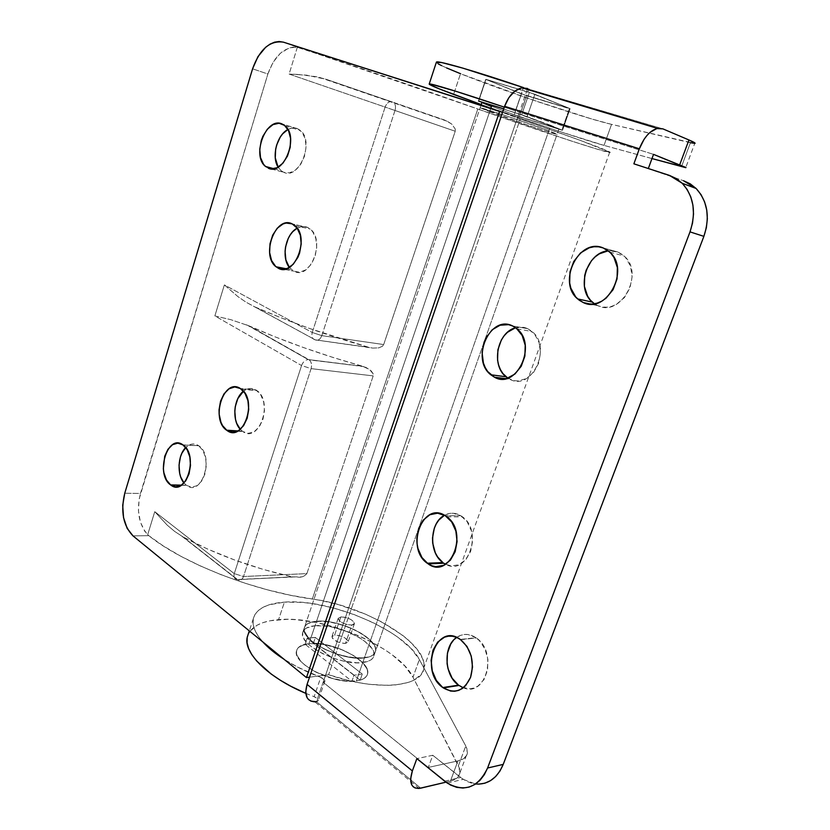 <?xml version="1.0" encoding="UTF-8"?>
<svg xmlns="http://www.w3.org/2000/svg" width="830" height="830" viewBox="0 0 830 830"><rect width="100%" height="100%" fill="white"/><g stroke="black" fill="none" stroke-linecap="round" stroke-linejoin="round"><path stroke-width="0.62" stroke-dasharray="4.15 3.11" d="M315.026 625.737C337.105 623.06 377.079 642.887 374.019 655.399C373.313 659.228 369.568 661.603 362.772 662.537L356.329 680.953C363.146 679.926 366.922 677.425 367.669 673.483C370.875 660.566 331.087 640.594 308.957 643.592L315.026 625.737L326.896 626.183L333.546 627.407L347.096 631.62L359.4 637.648L364.526 641.082L371.767 648.22L373.593 651.654L374.081 654.818L373.21 657.599L370.989 659.871L367.472 661.541L357.087 662.797L343.662 661.105L336.451 659.196L322.569 653.656L311.25 646.622L307.142 642.908L304.288 639.256L302.794 635.822L302.68 632.719L303.946 630.084L306.509 627.999L315.026 625.737L308.957 643.592L320.837 643.935L334.272 646.923L340.995 649.299L353.238 655.358L362.471 662.475L365.49 666.116L367.275 669.623L367.742 672.881L366.839 675.755L364.577 678.12L361.04 679.874L356.329 680.953L344.18 680.859L330.029 677.809L316.199 672.269L304.942 665.152L300.875 661.365L298.063 657.64L296.601 654.123L296.528 650.938L297.814 648.199L300.408 646.03L308.957 643.592C301.695 644.402 297.545 646.861 296.518 650.959C292.087 663.481 334.272 684.916 356.329 680.953L362.772 662.537C340.767 666.137 298.375 644.869 302.67 632.751C303.666 628.777 307.774 626.442 315.026 625.737M617.676 251.957L603.182 247.942L617.676 251.957L613.173 250.816L608.214 250.795L617.676 251.957L624.191 256.055C644.9 273.402 621.13 317.475 597.922 305.71L602.352 306.996L607.01 307.214L611.731 306.332L616.317 304.392L624.388 297.628L629.96 287.937L632.118 276.815L630.51 266.046L625.426 257.31L621.805 254.146L617.676 251.957M590.452 304.102L597.922 305.71L590.452 304.102M515.669 327.767C519.808 326.636 523.813 326.937 527.683 328.67L534.603 334.117L539.127 342.686L540.506 353.041L538.504 363.561L533.451 372.577L526.158 378.688L517.785 380.97L513.604 380.565L507.804 378.107L509.63 379.154L505.781 378.656L509.63 379.154C531.387 391.874 552.666 347.552 532.082 331.523L527.683 328.67L512.618 325.962L527.683 328.67L523.647 327.383L515.233 327.892M460.816 515.7L445.274 515.7L460.816 515.7L453.17 513.22L449.258 513.49L444.507 515.254C449.933 512.38 455.359 512.535 460.816 515.7L462.455 516.82C483.724 531.48 467.363 576.902 445.637 564.276L451.396 565.956L459.177 564.68L465.972 559.513L470.703 551.245L472.602 541.139L471.378 530.806L467.217 521.863L460.816 515.7M463.316 687.769C486.027 697.885 498.125 652.017 476.296 637.948L460.339 639.453L475.964 637.71L468.099 634.535L464.074 634.494L460.183 635.479L453.398 640.335M247.319 636.901C250.266 626.93 260.682 621.182 278.569 619.637L284.41 602.134L268.941 604.852L262.913 607.353L258.213 610.59L254.955 614.522L253.243 619.097L253.16 624.222L254.748 629.846L258.026 635.832L262.871 641.974C255.038 633.114 251.864 625.301 253.358 618.547C256.2 608.909 266.544 603.441 284.41 602.134L302.265 602.393L312.007 603.535L332.415 607.695L353.072 614.127L372.826 622.469L390.557 632.284L398.338 637.565L411.089 648.541L419.358 659.518L465.765 745.963L458.43 765.665L460.007 772.585C459.467 776.787 456.272 779.629 450.42 781.123L445.969 782.171L453.429 780.169L457.849 777.254L459.913 773.197L459.519 768.31L412.998 677.207L419.358 659.518L412.998 677.207C398.431 646.85 323.233 615.175 278.569 619.637L284.41 602.134C328.981 598.295 404.449 629.877 419.358 659.518L465.765 745.963L467.425 752.706C466.937 756.794 463.773 759.523 457.932 760.903L428.311 767.439L432.772 755.269L416.857 758.63L432.772 755.269L428.311 767.439L323.14 682.25L519.476 112.019L520.784 112.61L515.42 110.93L523.388 87.752L515.42 110.93L653.521 154.37L519.476 112.019L316.448 701.692L420.696 788.168L316.448 701.692L318.243 700.479C318.253 699.099 316.884 697.833 314.134 696.692L317.548 698.808L318.025 700.956L316.448 701.692L323.14 682.25L428.311 767.439L457.932 760.903L450.42 781.123L457.932 760.903L463.42 758.776L466.636 755.393L467.332 753.308L466.885 748.546L465.765 745.963L458.43 765.665L412.998 677.207L404.853 666.002L392.217 654.849L384.487 649.485L366.85 639.588L357.19 635.178L336.918 627.739L316.282 622.479L296.445 619.709L287.19 619.325L270.31 620.736L263.069 622.614L257.01 625.26L249.861 631.34M436.424 62.063C435.729 63.142 443.76 67.022 460.505 73.704L453.605 94.423L460.505 73.704C502.046 90.366 585.752 118.503 611.565 124.376L604.012 145.395C583.521 139.793 525.079 120.309 481.213 104.549L556.37 130.455L604.012 145.395L611.565 124.376L694.752 143.434L685.715 167.66M633.871 163.821L683.464 180.701L633.871 163.821M681.492 166.674L690.415 142.719L681.492 166.674M651.975 158.572L604.012 145.395L651.975 158.572M504.318 107.153L515.42 110.93L504.318 107.153M527.258 89.433L519.476 112.019L527.258 89.433M523.938 87.741L662.89 128.868L523.938 87.741M478.754 784.153L472.509 783.479L466.367 781.217L460.557 777.461L432.772 755.269L463.14 779.339L475.569 784.018M594.446 303.801L597.922 305.71L594.446 303.801M462.32 687.365L470.382 688.786L474.335 687.914L478.028 686.026L484.077 679.469L487.552 670.121L487.895 659.425L485.052 649.091L479.491 640.729L475.964 637.71C469.272 633.404 462.839 633.311 456.656 637.399M248.959 632.73L248.18 634.276M305.803 693.361L314.134 696.692L320.774 677.363C307.09 672.207 294.858 666.189 284.088 659.3L297.337 666.957L320.774 677.363C323.534 678.504 324.914 679.749 324.924 681.098L323.14 682.25L324.706 681.554L324.769 680.237L320.774 677.363L314.134 696.692L305.803 693.361M310.845 701.122L308.677 699.721M690.415 142.719L611.565 124.376L591.686 118.96L530.868 99.361L460.505 73.704M446.571 67.915L441.653 65.653M438.261 63.889L436.321 62.375M534.852 94.288L486.027 79.348L521.458 93.873L570.106 108.637L529.405 92.389L486.027 79.348L478.682 101.125L486.027 79.348L521.458 93.873L570.106 108.637L534.852 94.288L527.112 116.657L482.936 102.484L521.686 114.779L529.405 92.389L521.686 114.779L527.112 116.657L534.852 94.288L529.405 92.389L521.686 114.779L562.522 130.206L527.112 116.657L482.936 102.484L527.112 116.657L534.852 94.288L570.106 108.637L562.522 130.206L570.106 108.637L562.522 130.206L561.869 130.144L562.522 130.206L561.869 130.144L569.422 108.657L561.869 130.144L519.341 116.574L561.869 130.144L530.827 118.078L550.715 125.33L364.391 657.91C371.186 657.018 374.921 654.663 375.617 650.865C378.636 638.457 338.619 618.661 316.552 621.255L489.627 111.749C509.994 119.416 555.467 134.688 557.065 134.367L548.796 130.818L364.391 657.91L352.252 657.661L345.27 656.437L330.931 652.007L324.167 648.987L312.827 641.974L308.719 638.27L304.34 631.225L304.226 628.154L305.482 625.54L308.034 623.475L311.779 622.033L322.165 621.151L328.421 621.732L341.887 624.803L355.064 630.012L360.946 633.197L370.263 640.179L373.334 643.727L375.17 647.141L375.679 650.284L374.818 653.044L372.597 655.295L369.08 656.945L364.391 657.91L548.796 130.818L506.736 116.013L480.124 107.755L529.82 125.87L555.301 133.993L557.075 134.221L555.758 133.568L548.796 130.818C528.824 123.224 480.165 106.894 480.134 107.755L489.627 111.749L316.552 621.255C309.31 621.929 305.191 624.243 304.216 628.186C299.952 640.189 342.406 661.427 364.391 657.91L550.715 125.33L559.036 128.868L517.194 113.357L521.686 114.779L529.405 92.389L570.106 108.637L562.522 130.206L559.036 128.868L562.45 130.206L561.869 130.144L569.422 108.657L570.106 108.637L526.552 95.647L519.341 116.574L526.552 95.647L519.341 116.574L514.258 114.81L519.341 116.574L514.258 114.81L521.458 93.873L514.258 114.81L481.898 102.526L514.258 114.81L558.798 128.992L527.112 116.657L534.852 94.288M444.714 781.196L460.557 777.461L444.714 781.196M478.381 101.187L485.695 79.493L478.381 101.187M419.16 788.438L314.892 701.838L316.448 701.692M297.264 128.546L281.889 123.878L297.264 128.546L291.403 128.162L287.948 129.48C291.174 127.758 294.276 127.447 297.264 128.546L300.377 130.445C314.819 141.442 299.091 180.307 283.673 172.277L289.494 172.868L295.511 170.036L300.792 164.184L304.517 156.185L306.083 147.284L305.243 138.89L302.141 132.312L297.264 128.546M270.891 168.864L283.673 172.277L270.891 168.864M307.671 227.42L292.17 223.882L307.671 227.42L301.663 226.569L297.161 228.157C300.771 226.175 304.278 225.936 307.671 227.42L310.254 229.07C325.931 240.617 309.984 280.799 293.789 271.171L299.744 272.23L305.907 269.792L311.312 264.199L315.12 256.294L316.718 247.299L315.846 238.635L312.661 231.653L307.671 227.42M283.891 269.273L293.789 271.171L283.891 269.273M256.076 390.027L240.358 388.523L256.076 390.027L250.453 388.461L247.548 388.969L243.46 391.221C247.662 388.025 251.864 387.62 256.076 390.027L257.03 390.681C273.62 401.876 258.991 443.594 242.889 431.579L248.471 433.322L254.25 431.652L259.334 426.776L262.934 419.42L264.469 410.726L263.691 402.073L260.734 394.79L256.076 390.027M237.401 431.227L242.889 431.579L237.401 431.227M198.681 445.7L182.932 444.89L198.681 445.7L193.525 443.957L190.859 444.33L185.713 447.567C189.925 443.531 194.251 442.909 198.681 445.7L198.837 445.803C214.773 456.033 201.815 497.429 186.594 485.405L191.502 487.169L196.814 485.778L201.503 481.276L204.834 474.335L206.286 466.014L205.612 457.631L202.935 450.493L198.681 445.7M181.48 485.145L186.387 485.249L181.48 485.145M423.923 667.642C423.176 686.97 377.505 691.857 328.628 674.728L520.213 119.084L502.534 112.403L520.213 119.084L328.628 674.728L309.538 677.176L328.628 674.728L349.088 680.631L359.162 682.737L368.914 684.252L386.894 685.383L394.873 685.02L408.267 682.499L413.527 680.393L420.903 674.707L422.978 671.221L423.954 667.382L423.85 663.243L422.688 658.854L417.365 649.61L408.401 640.086L402.716 635.365L381.738 621.95L365.325 614.096L338.827 604.738L320.992 600.484L290.199 595.193L267.26 589.777L244.155 582.951L221.558 574.9L200.155 565.863L180.556 556.11L163.292 545.943L148.809 535.661L133.007 535.879L148.809 535.661C182.839 563.29 254.592 591.313 312.308 599.042L477.8 109.01L283.424 42.164L298.707 47.787L297.285 47.414L289.11 74.067L306.571 75.167L326.211 79.317L444.548 120.028L451.728 124.044L455.307 129.107L455.234 131.254L383.699 344.554L382.495 346.235L378.75 347.863L372.732 348.102L368.811 347.345C327.684 335.59 289.743 322.133 254.976 306.955L246.002 302.172L237.971 296.642L224.37 284.918L214.856 315.919L230.833 319.685L249.062 325.868C283.642 341.244 321.459 354.69 362.523 366.227L366.238 367.586L371.103 370.771L373.21 373.925L373.189 375.886L306.872 573.613L305.72 575.2L302.089 576.892L292.336 576.892C252.019 567.741 215.582 554.409 183.015 536.896L174.642 531.408L167.204 525.131L154.754 511.674L147.688 534.686L148.809 535.661L144.762 531.273L140.394 522.07L138.444 510.824L139.139 499.048L267.882 74.005L272.966 62.437L280.239 53.379L288.726 48.109L293.073 47.165L297.285 47.414L289.11 74.067L385.13 107.091L312.246 332.488L224.37 284.918L214.856 315.919L301.56 365.532L234.268 573.634L154.754 511.674L147.688 534.686C138.714 524.29 136.307 510.543 140.467 493.466L124.759 493.217L140.467 493.466L267.882 74.005L252.579 68.807L267.882 74.005C274.585 55.475 284.389 46.605 297.285 47.414L298.707 47.787C340.507 61.161 419.565 88.177 477.8 109.01C530.546 127.893 604.219 152.284 609.614 152.45C616.099 153.425 573.852 137.531 520.213 119.084L580.492 140.446L610.029 152.347L596.697 149.026L569.671 140.467L477.8 109.01L312.308 599.042C364.816 605.661 427.948 642.845 423.923 667.642L609.614 152.45M278.112 167.172L281.121 170.721L283.673 172.277L280.986 170.607L278.112 167.172M289.348 267.416L293.789 271.171L289.348 267.416M240.295 429.328L242.889 431.579L240.295 429.328M184.011 482.987L186.387 485.249L184.011 482.987M311.084 368.634L373.189 375.886L373.21 373.925L369.62 369.547L362.523 366.227L309.31 359.909C311.468 361.963 312.059 364.878 311.084 368.634L373.189 375.886L306.872 573.613L243.512 576.518L311.084 368.634L301.56 365.532L234.268 573.634L154.754 511.674L167.204 525.131L174.642 531.408L183.015 536.896L237.525 579.516L292.336 576.892L300.128 577.265L303.988 576.248L306.872 573.613L243.512 576.518C242.142 579.9 240.223 580.959 237.754 579.682L292.336 576.892L263.463 569.484L234.755 560.053L207.521 549.014L183.015 536.896L237.193 579.516C234.371 579.122 233.396 577.161 234.268 573.634C233.396 577.161 234.371 579.122 237.193 579.516L237.754 579.682C240.223 580.959 242.142 579.9 243.512 576.518L234.268 573.634L243.512 576.518L311.084 368.634C312.059 364.878 311.468 361.963 309.31 359.909L249.062 325.868L274.927 336.793L303.344 347.5L333.006 357.46L362.523 366.227L308.179 359.556C305.17 359.95 302.96 361.942 301.56 365.532L311.084 368.634M315.224 339.844L372.732 348.102L378.75 347.863L382.495 346.235L383.699 344.554L321.812 335.631C320.235 339.501 318.035 340.912 315.224 339.844L368.811 347.345L309.497 328.441L280.965 317.776L254.976 306.955L315.224 339.844C312.256 339.014 311.26 336.555 312.246 332.488L224.37 284.918L237.971 296.642L246.002 302.172L315.224 339.844C318.035 340.912 320.235 339.501 321.812 335.631L394.997 110.483L455.234 131.254L383.699 344.554L321.812 335.631L312.246 332.488C311.26 336.555 312.256 339.014 315.224 339.844M394.997 110.483L455.234 131.254L455.307 129.107L451.728 124.044L446.478 120.786L393.731 102.484C395.537 104.383 395.952 107.049 394.997 110.483L385.13 107.091L312.246 332.488L321.812 335.631L394.997 110.483C395.952 107.049 395.537 104.383 393.731 102.484L326.211 79.317L390.774 101.519C388.212 101.966 386.334 103.823 385.13 107.091L394.997 110.483M297.524 74.399L289.11 74.067L385.13 107.091C386.334 103.823 388.212 101.966 390.774 101.519L326.211 79.317L316.199 76.671L297.524 74.399M301.56 365.532C302.96 361.942 305.17 359.95 308.179 359.556L249.062 325.868L230.833 319.685L214.856 315.919L301.56 365.532M340.871 616.887C348.278 617.479 352.812 619.709 354.462 623.579L351.827 625.083L345.488 643.426L348.133 641.839C346.535 637.865 342.022 635.614 334.615 635.095L340.871 616.887L338.433 617.852L338.256 619.118L340.269 621.494L344.346 623.693L349.098 624.98L352.906 624.907L354.244 624.098L353.985 622.054L351.152 619.668L345.135 617.292L340.871 616.887L334.615 635.095L338.879 635.469L344.875 637.845L348.071 641.051L347.386 642.866L344.201 643.468L338.007 642.078L332.342 638.208L332.156 636.122L334.615 635.095L331.917 636.683C333.504 640.667 338.028 642.918 345.488 643.426L351.827 625.083C344.377 624.513 339.833 622.272 338.194 618.392L340.871 616.887M482.137 102.619L510.72 113.471L481.898 102.526L491.422 106.458L316.552 621.255C309.31 621.929 305.191 624.243 304.216 628.186C299.952 640.189 342.406 661.427 364.391 657.91C371.186 657.018 374.921 654.663 375.617 650.865C378.636 638.457 338.619 618.661 316.552 621.255L490.738 108.471M523.554 117.912L561.869 130.144L569.422 108.657L526.552 95.647L519.341 116.574L514.258 114.81L521.458 93.873L526.552 95.647L485.789 79.389L521.458 93.873L514.258 114.81L510.72 113.471L523.554 117.912M478.682 101.125L486.027 79.348L529.405 92.389L486.027 79.348L478.682 101.125M316.552 621.255L308.034 623.475L305.482 625.54L304.226 628.154L304.34 631.225L308.719 638.27L312.827 641.974L324.167 648.987L338.069 654.528L352.252 657.661L364.391 657.91L369.08 656.945L372.597 655.295L374.818 653.044L375.679 650.284L375.17 647.141L373.334 643.727L366.082 636.631L360.946 633.197L348.631 627.179L341.887 624.803L328.421 621.732L316.552 621.255L310.98 637.658L307.121 638.27L305.098 644.236C300.128 645.45 297.275 647.691 296.518 650.959C292.575 662.465 328.535 682.447 351.91 681.285L354.057 675.132L358.477 674.821L364.391 657.91C342.406 661.427 299.952 640.189 304.216 628.186C305.191 624.243 309.31 621.929 316.552 621.255C338.619 618.661 378.636 638.457 375.617 650.865C374.921 654.663 371.186 657.018 364.391 657.91L358.477 674.821L354.057 675.132L307.121 638.27L315.358 637.471L362.285 674.053L358.477 674.821L362.285 674.053L360.147 680.164C364.619 678.795 367.13 676.575 367.669 673.483C370.543 661.562 336.306 642.897 313.346 643.395L315.358 637.471L310.98 637.658L316.552 621.255L308.034 623.475L305.482 625.54L304.226 628.154L304.34 631.225L308.719 638.27L312.827 641.974L324.167 648.987L338.069 654.528L345.27 656.437L358.716 658.159L369.08 656.945L372.597 655.295L374.818 653.044L375.679 650.284L375.17 647.141L370.263 640.179L366.082 636.631L355.064 630.012L348.631 627.179L335.071 622.967L322.165 621.151L316.552 621.255M360.147 680.164L313.346 643.395L324.738 644.557L342.935 650.087L353.777 655.7L362.108 662.112L366.881 668.607L367.721 671.636L367.451 674.385L366.082 676.782L363.623 678.733L360.147 680.164L313.346 643.395L315.358 637.471L362.285 674.053L360.147 680.164M307.121 638.27L305.098 644.236L351.91 681.285L354.057 675.132L307.121 638.27M351.91 681.285L340.093 680.258L333.67 678.847L314.933 671.615L304.942 665.152L301.228 661.749L296.891 655.129L296.393 652.141L297.005 649.485L298.717 647.244L305.098 644.236L351.91 681.285M374.019 655.399L557.065 134.367M609.728 252.092L624.191 256.055M517.038 328.856L532.082 331.523M446.914 516.841L462.455 516.82M460.671 639.691L476.296 637.948M520.784 112.61L528.627 89.837M460.007 772.585L467.425 752.706M253.358 618.547L249.301 630.883M324.924 681.098L318.243 700.479M447.308 783.115L463.14 779.339M302.67 632.751L480.134 107.755M570.034 108.657L562.45 130.206L570.034 108.657M485.789 79.389L478.454 101.125L485.789 79.389M285.001 125.776L300.377 130.445M294.754 225.542L310.254 229.07M241.312 389.187L257.03 390.681M183.088 445.005L198.837 445.803M181.251 485.291L186.594 485.405M246.686 324.852L308.179 359.556L363.872 366.642M181.895 536.263L237.193 579.516L293.021 577.026M319.436 77.377L448.024 121.543M237.992 430.926L242.35 431.206M286.371 268.775L291.652 269.781M274.014 168.739L280.986 170.607M354.462 623.579L348.133 641.839M480.954 105.337L304.216 628.186M558.953 129.003L375.617 650.865M338.194 618.392L331.917 636.683"/><path stroke-width="1.25" d="M603.182 247.942L609.728 252.092C630.561 269.646 606.585 314.446 583.262 302.545L590.452 304.102L583.262 302.545L579.216 300.221L575.719 296.953L570.853 288.176L569.671 282.978L569.982 271.96L573.779 261.44L580.523 252.963L589.248 247.807L593.948 246.759L598.658 246.801L603.182 247.942L607.342 250.152L610.973 253.358L613.93 257.425L617.364 267.519L617.064 278.859L613.09 289.649L606.066 298.178L601.76 301.176L597.144 303.147L592.402 304.05L587.713 303.842L583.262 302.545L577.607 298.904C556.92 282.107 578.977 237.276 603.182 247.942M512.618 325.962L517.038 328.856C537.716 345.083 516.27 390.079 494.431 377.194L505.781 378.656L494.431 377.194L487.687 371.529L485.187 367.514L483.382 362.918L482.106 352.677L484.046 342.282L486.152 337.519L492.263 329.728L500.117 325.204L508.572 324.665L512.618 325.962L516.333 328.265L522.195 335.507L525.214 345.29L524.882 356.091L521.261 366.206L514.922 374.04L506.891 378.387L502.627 379.03L498.425 378.625L494.431 377.194L490.779 374.766C470.278 359.214 490.032 314.228 512.618 325.962M445.274 515.7L446.914 516.841C469.292 532.59 449.995 580.16 428.166 563.892L443.822 563.228L445.637 564.276L443.822 563.228L428.166 563.892L421.931 557.521L417.967 548.547L417.034 543.494L416.836 538.317L418.683 528.337L423.259 520.068L429.888 514.735L437.607 513.189L445.274 515.7L451.696 521.946L455.857 531.013L457.081 541.502L455.162 551.742L450.4 560.136L443.573 565.365L435.76 566.662L431.859 565.77L427.243 563.238C405.05 548.091 422.771 500.542 445.274 515.7M453.398 640.335L450.752 644.018L447.422 653.168L447.069 663.575L448.044 668.773L452.132 678.193L458.534 685.155L442.784 687.551C418.797 671.148 436.559 621.597 460.339 639.453L466.958 646.425L471.253 656.105L472.529 666.988L470.558 677.363L465.672 685.58L462.362 688.475L458.648 690.384L454.674 691.255L450.607 691.058L442.784 687.551L436.373 680.476L432.285 670.92L431.102 660.307L433.001 650.212L437.69 642.088L444.507 637.17L448.408 636.174L452.443 636.226L456.479 637.326L460.671 639.691C471.357 649.371 474.667 661.904 470.589 677.28C464.074 690.84 454.965 694.368 443.23 687.883L458.534 685.155L463.316 687.769M481.213 104.549L453.605 94.423C436.798 88.073 428.674 84.598 429.214 83.975C430.251 83.104 461.988 92.815 504.318 107.153L455.286 91.093L430.988 84.141L429.38 84.38L439.599 88.997L481.213 104.549M475.569 784.018C488.092 784.807 497.305 778.27 503.229 764.378L703.882 236.353C710.21 217.211 707.616 201.244 696.09 188.462L683.464 180.701L690.238 183.845L696.183 188.555L701.049 194.656L704.618 201.929L706.755 210.073L707.347 218.767L706.372 227.648L703.882 236.353L503.229 764.378L487.584 768.02C478.132 787.629 464.707 792.66 447.308 783.115L416.857 758.63L412.365 770.946L410.653 778.727L411.659 784.724L413.143 786.747L415.197 788.023L420.696 788.168L445.969 782.171L419.16 788.438C411.13 788.407 408.858 782.576 412.365 770.946L416.857 758.63L444.714 781.196L450.545 785.024L456.708 787.338L462.974 788.033L469.106 787.079L474.853 784.475L479.989 780.325L484.284 774.764L487.584 768.02L690.01 231.881L692.531 223.031L693.517 214.005L692.926 205.176L690.788 196.918L687.188 189.541L682.291 183.357L676.315 178.595L669.488 175.421L633.871 163.821L639.359 148.788L633.871 163.821L669.488 175.421L682.198 183.264C693.797 196.212 696.401 212.418 690.01 231.881L487.584 768.02L503.229 764.378L499.961 771.029L495.676 776.517L490.572 780.615L484.855 783.198L478.754 784.153M694.752 143.434C695.955 143.3 694.015 142.148 688.942 139.969L662.89 128.868L656.841 128.557L650.212 132.219L647.016 135.404L644.059 139.336L639.359 148.788L504.609 106.313L307.069 684.397L412.365 770.946L307.069 684.397L504.609 106.313L508.873 97.639L514.766 91.196L521.344 88.001L527.579 88.488L527.258 89.433L527.579 88.488L522.039 87.866C514.465 89.578 508.655 95.72 504.609 106.313L639.359 148.788C643.966 137.282 650.014 130.486 657.526 128.391L662.89 128.868L688.942 139.969L679.739 164.703L688.942 139.969L695.094 143.175M648.323 168.521L653.521 154.37L685.715 167.66L651.975 158.572L686.005 167.525L653.521 154.37L648.323 168.521M436.321 62.375L441.851 62.582L462.933 68.153L523.44 87.575C476.244 71.442 437.535 60.258 436.424 62.063L429.214 83.975M608.214 250.795L599.312 253.845L595.162 256.854L591.489 260.682L586.167 270.207L584.693 275.55L584.393 286.402L587.609 296.175L590.421 300.19L594.446 303.801L592.298 302.11C575.615 288.581 586.717 252.299 608.214 250.795M515.233 327.892L507.41 332.342L504.101 335.839L501.341 340.02L497.896 349.752L497.564 360.116L498.612 365.065L500.407 369.599L502.907 373.552L507.804 378.107L505.989 376.758C490.758 365.231 497.284 331.969 515.669 327.767M444.507 515.254L438.873 520.005L436.3 523.792L434.329 528.16L432.503 538.016L432.7 543.121L435.294 552.77L437.607 556.951L442.898 562.584C428.519 552.863 429.587 522.62 444.507 515.254M456.656 637.399C443.013 646.145 444.081 675.381 458.534 685.155L462.32 687.365M703.882 236.353L690.01 231.881L703.882 236.353M249.861 631.34L248.959 632.73M248.18 634.276L247.205 637.45L247.06 642.742L248.595 648.51L251.812 654.631L256.688 661.012L271.099 673.97L280.374 680.268L290.801 686.244L305.803 693.361C267.53 677.363 242.931 652.328 247.319 636.901L249.301 630.883M284.088 659.3C275.238 653.604 268.173 647.825 262.871 641.974L269.501 648.458L284.088 659.3M316.448 701.692L310.845 701.122M308.677 699.721L307.069 697.646L305.731 691.774L307.069 684.397C304.102 695.353 306.706 701.163 314.892 701.838M694.918 143.403L690.415 142.719M460.505 73.704L446.571 67.915M441.653 65.653L438.261 63.889M481.96 102.349L503.748 108.844L478.682 101.125L482.936 102.484L478.682 101.125L482.936 102.484L481.96 102.349L480.954 105.337M281.889 123.878L285.001 125.776C299.433 136.857 283.642 176.24 268.235 168.158L270.891 168.864L265.683 166.591L263.504 164.247L260.527 157.627L259.759 149.307L261.284 140.498L262.861 136.328L267.322 129.221L272.997 124.614L279.025 123.245L284.503 125.361L288.56 130.684L290.573 138.403L290.189 147.325L287.481 156.05L282.864 163.22L277.096 167.712L271.068 168.884L265.548 166.477C251.251 155.791 266.057 116.657 281.889 123.878M292.17 223.882L294.754 225.542C310.42 237.193 294.411 277.905 278.226 268.194L283.891 269.273L278.226 268.194L275.612 266.378L271.586 260.568L269.626 252.621L270.02 243.709L272.686 235.149L277.251 228.219L283.061 223.944L286.153 223.042L292.17 223.882L297.161 228.146L292.772 231.663L290.293 234.817L288.207 238.511L285.551 246.956L285.064 251.397L285.873 259.894L289.348 267.416C281.017 257.476 285.655 233.998 297.161 228.157L300.336 235.212L301.197 243.979L299.589 253.088L297.918 257.31L293.208 264.293L287.294 268.443L281.121 269.159L276.079 266.793C260.568 255.557 275.529 215.063 292.17 223.882M240.358 388.523L241.312 389.187C257.881 400.496 243.2 442.732 227.119 430.573L237.401 431.227L227.119 430.573L222.596 425.655L220.936 422.242L219.141 414.149L219.058 409.771L220.552 401.17L224.038 393.825L229.007 388.824L234.734 386.946L240.358 388.523L245.006 393.337L247.952 400.703L248.72 409.46L247.174 418.258L243.564 425.707L238.469 430.646L232.691 432.337L226.58 430.199C210.166 419.264 223.872 377.235 240.358 388.523M182.932 444.89L183.088 445.005C198.993 455.338 185.993 497.222 170.804 485.062L181.48 485.145L170.596 484.907L166.467 479.979L163.904 472.82L163.344 468.732L164.714 456.261L167.94 449.321L172.526 444.704L177.786 443.137L182.932 444.89L187.175 449.736L189.831 456.957L190.495 465.433L189.043 473.857L185.702 480.881L181.013 485.436L175.701 486.837L170.596 484.907C154.971 474.438 167.546 433.115 182.932 444.89M306.446 677.571L309.538 677.176L306.446 677.571L499.66 111.313L502.534 112.403L283.424 42.164L499.66 111.313L306.446 677.571L133.007 535.879L306.446 677.571M287.948 129.48L282.708 133.786L280.281 137.033L276.691 144.918L275.643 149.244L275.269 157.866L278.112 167.172C271.317 156.797 276.981 134.896 287.948 129.48M243.46 391.221L237.795 398.649L235.264 406.679L234.797 411.006L235.523 419.492L236.685 423.331L240.295 429.328C231.778 420.634 233.624 398.442 243.46 391.221M185.713 447.567L181.853 453.263L180.442 456.925L179.041 465.07L179.664 473.297L180.722 477.053L184.011 482.987C176.749 474.77 177.703 455.182 185.713 447.567M124.759 493.217L252.579 68.807L124.759 493.217L122.705 505.304L123.535 517.609L127.135 528.337L133.007 535.879C123.214 525.691 120.464 511.477 124.759 493.217M283.424 42.164L279.108 41.5L274.595 42.164L270.051 44.115L265.662 47.269L257.954 56.627L252.579 68.807C259.78 49.095 270.061 40.214 283.424 42.164M490.738 108.471L491.422 106.458L482.137 102.619M443.23 687.883L458.98 685.476M528.627 89.837L528.866 89.152M682.198 183.264L696.09 188.462M427.243 563.238L442.898 562.584M490.779 374.766L505.989 376.758M577.607 298.904L592.298 302.11M657.526 128.391L522.039 87.866M170.804 485.062L181.251 485.291M226.58 430.199L237.992 430.926M276.079 266.793L286.371 268.775M265.548 166.477L274.014 168.739"/></g></svg>

